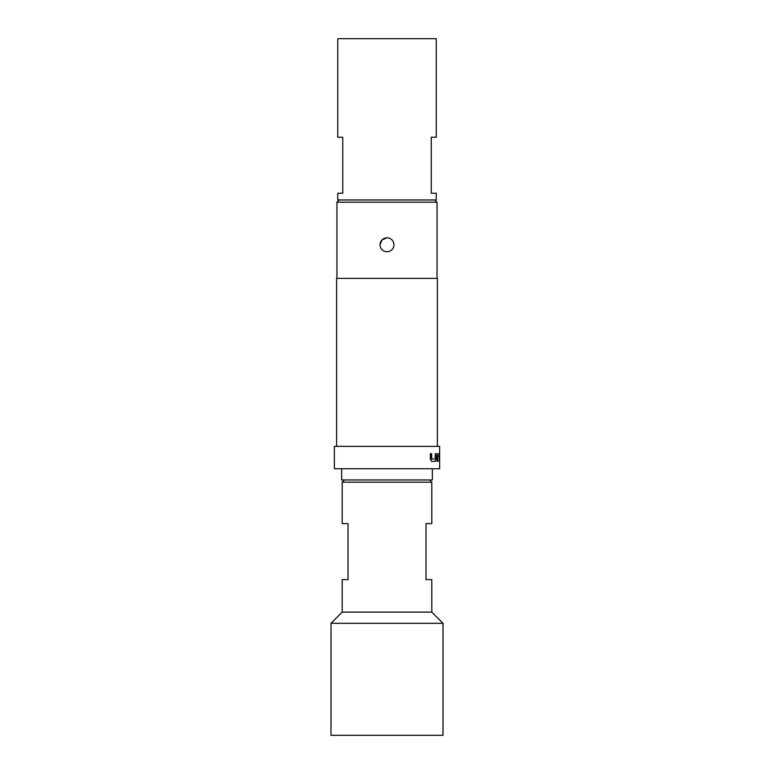 <?xml version="1.0" encoding="UTF-8"?>
<svg xmlns="http://www.w3.org/2000/svg" width="774" height="774" viewBox="0 0 774 774"><rect width="100%" height="100%" fill="white"/><g stroke="black" fill="none" stroke-linecap="round" stroke-linejoin="round"><path stroke-width="1.16" d="M387 251.714A6.947 6.947 0 0 1 380.053 244.768L382.095 239.853L387 237.821A6.947 6.947 0 0 1 393.947 244.768A6.947 6.947 0 0 1 387 251.714M429.56 479.957L431.795 482.192L342.205 482.192L342.205 523.63L348.029 523.63L348.029 579.629L342.205 579.629L342.205 612.108L331.001 623.302L331.001 735.3L442.999 735.3L442.999 623.302L331.001 623.302M431.795 482.192L431.795 523.63L425.971 523.63L425.971 579.629L431.795 579.629L431.795 612.108L342.205 612.108M432.356 468.754L432.356 479.957L341.644 479.957L341.644 468.754M342.766 193.248L337.725 193.248L337.725 199.973L436.275 199.973L436.275 193.248L431.234 193.248L431.234 137.25L436.275 137.25L436.275 38.7L337.725 38.7L337.725 137.25L342.766 137.25L342.766 193.248M339.176 199.973L336.942 202.208L336.942 278.369M434.824 199.973L437.058 202.208L336.942 202.208M437.716 453.699L437.087 461.381L437.755 461.381L437.794 456.05L439.255 456.05L439.274 461.381L439.293 453.699L437.716 453.699L439.071 453.699L439.274 455.896M439.274 461.381L439.497 455.896M435.317 458.876L431.718 459.03L431.64 453.699L430.344 453.699L430.344 459.185L431.553 461.381L435.375 461.381L436.197 459.185L436.197 453.699L435.317 453.699L435.317 458.876M439.642 446.356L334.358 446.356L334.358 468.754L439.642 468.754L439.642 446.356M437.397 446.356L437.397 278.369L336.603 278.369L336.603 446.356M437.058 202.208L437.058 278.369M380.053 244.768A6.947 6.947 0 0 1 387 237.821M437.755 456.205L437.087 461.381M431.447 458.876L431.447 453.699L430.344 453.699M436.197 459.185L435.172 461.381L431.553 461.381M435.994 459.185L435.994 453.699L435.317 453.699M344.44 479.957L342.205 482.192M431.795 612.108L442.999 623.302"/></g></svg>
